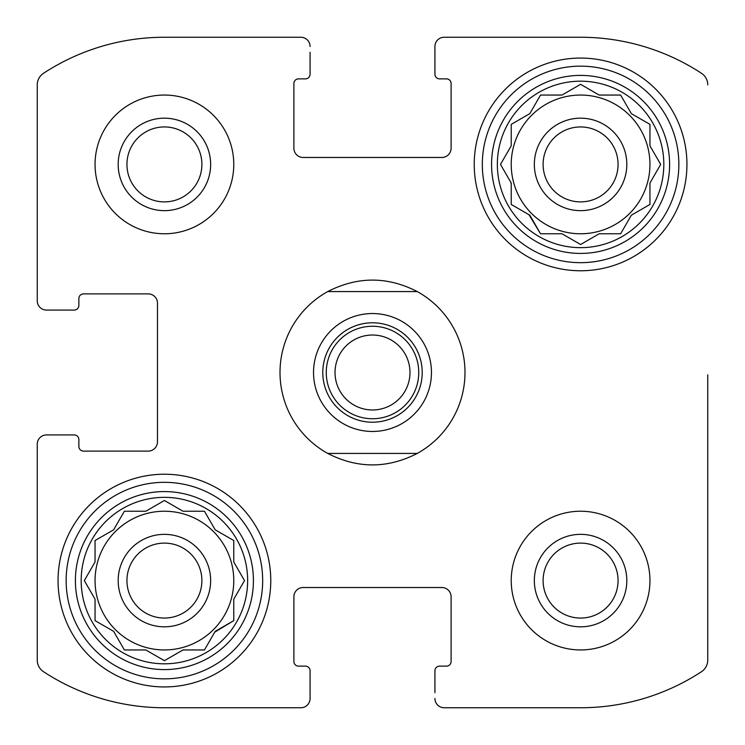 <?xml version="1.0" encoding="UTF-8"?>
<svg xmlns="http://www.w3.org/2000/svg" width="745" height="745" viewBox="0 0 745 745"><rect width="100%" height="100%" fill="white"/><g stroke="black" fill="none" stroke-linecap="round" stroke-linejoin="round"><path stroke-width="1.12" d="M649.947 164.412A69.36 69.36 0 0 0 580.588 95.053A69.36 69.36 0 0 0 511.228 164.412A69.36 69.36 0 0 0 580.588 233.772A69.36 69.36 0 0 0 649.947 164.412M233.772 580.588A69.36 69.36 0 0 0 164.412 511.228A69.36 69.36 0 0 0 95.053 580.588A69.36 69.36 0 0 0 164.412 649.947A69.36 69.36 0 0 0 233.772 580.588M126.939 164.412A37.483 37.483 0 0 1 164.412 126.939A37.483 37.483 0 0 1 201.895 164.412A37.483 37.483 0 0 1 164.412 201.895A37.483 37.483 0 0 1 126.939 164.412M543.105 580.588A37.483 37.483 0 0 1 599.325 548.124A37.483 37.483 0 0 1 599.325 613.042A37.483 37.483 0 0 1 543.105 580.588M43.527 671.72A13.876 13.876 0 0 1 37.25 660.107L37.25 444.178L37.25 660.107A13.876 13.876 0 0 0 43.527 671.72A220.799 220.799 0 0 0 164.412 707.75L300.822 707.75L164.412 707.75M580.588 707.75L444.178 707.75L580.588 707.75A220.799 220.799 0 0 0 701.473 671.72A13.876 13.876 0 0 0 707.75 660.107L707.75 374.81M707.75 490.415L707.75 660.107M444.178 37.25L580.588 37.25L444.178 37.25A9.247 9.247 0 0 0 434.922 46.497L434.922 74.239A4.628 4.628 0 0 0 439.55 78.868L446.488 78.868A4.628 4.628 0 0 1 451.107 83.496L451.107 148.227A9.247 9.247 0 0 1 441.86 157.474L303.14 157.474A9.247 9.247 0 0 1 293.893 148.227L293.893 83.496A4.628 4.628 0 0 1 298.512 78.868L305.45 78.868A4.628 4.628 0 0 0 310.078 74.239L310.078 52.28M164.412 37.25L300.822 37.25L164.412 37.25A220.799 220.799 0 0 0 43.527 73.28A13.876 13.876 0 0 0 37.25 84.893L37.25 300.822L37.25 84.893M37.25 300.822A9.247 9.247 0 0 0 46.497 310.078L74.239 310.078A4.628 4.628 0 0 0 78.868 305.45L78.868 298.512A4.628 4.628 0 0 1 83.496 293.893L148.227 293.893A9.247 9.247 0 0 1 157.474 303.14L157.474 441.86A9.247 9.247 0 0 1 148.227 451.107L83.496 451.107A4.628 4.628 0 0 1 78.868 446.488L78.868 439.55A4.628 4.628 0 0 0 74.239 434.922L46.497 434.922A9.247 9.247 0 0 0 37.25 444.178M300.822 707.75A9.247 9.247 0 0 0 310.078 698.503L310.078 670.761A4.628 4.628 0 0 0 305.45 666.132L298.512 666.132A4.628 4.628 0 0 1 293.893 661.504L293.893 596.773A9.247 9.247 0 0 1 303.14 587.526L441.86 587.526A9.247 9.247 0 0 1 451.107 596.773L451.107 661.504A4.628 4.628 0 0 1 446.488 666.132L439.55 666.132A4.628 4.628 0 0 0 434.922 670.761L434.922 692.72M310.078 692.72L310.078 698.503M434.922 698.503A9.247 9.247 0 0 0 444.178 707.75M707.75 84.893A13.876 13.876 0 0 0 701.473 73.28A220.799 220.799 0 0 0 580.588 37.25M434.922 52.28L434.922 46.497M310.078 46.497A9.247 9.247 0 0 0 300.822 37.25M52.28 310.078L46.497 310.078M46.497 434.922L52.28 434.922M233.772 164.412A69.36 69.36 0 0 0 164.412 95.053A69.36 69.36 0 0 0 95.053 164.412A69.36 69.36 0 0 0 164.412 233.772A69.36 69.36 0 0 0 233.772 164.412M649.947 580.588A69.36 69.36 0 0 0 580.588 511.228A69.36 69.36 0 0 0 511.228 580.588A69.36 69.36 0 0 0 580.588 649.947A69.36 69.36 0 0 0 649.947 580.588M58.054 580.588A106.358 106.358 0 0 1 217.596 488.478A106.358 106.358 0 0 1 217.596 672.688A106.358 106.358 0 0 1 58.054 580.588M474.23 164.412A106.358 106.358 0 0 1 633.762 72.312A106.358 106.358 0 0 1 633.762 256.522A106.358 106.358 0 0 1 474.23 164.412M497.353 164.412A83.235 83.235 0 0 1 622.205 92.333A83.235 83.235 0 0 1 622.205 236.5A83.235 83.235 0 0 1 497.353 164.412M491.57 164.412A89.018 89.018 0 0 1 625.092 87.323A89.018 89.018 0 0 1 625.092 241.501A89.018 89.018 0 0 1 491.57 164.412M562 95.053L540.544 95.053L529.807 113.64L511.228 124.368L511.228 145.824L500.491 164.412L511.228 183L511.228 204.456L529.807 215.193L540.544 233.772L562 233.772L580.588 244.509L599.176 233.772L620.632 233.772L631.36 215.193L649.947 204.456L649.947 183L660.675 164.412L649.947 145.824L649.947 124.368L631.36 113.64L620.632 95.053L599.176 95.053L580.588 84.325L562 95.053M534.342 164.412A46.246 46.246 0 0 1 603.711 124.368A46.246 46.246 0 0 1 603.711 204.456A46.246 46.246 0 0 1 534.342 164.412M543.105 164.412A37.483 37.483 0 0 1 599.325 131.958A37.483 37.483 0 0 1 599.325 196.876A37.483 37.483 0 0 1 543.105 164.412M482.322 164.412A98.266 98.266 0 0 1 629.721 79.315A98.266 98.266 0 0 1 629.721 249.51A98.266 98.266 0 0 1 482.322 164.412M81.177 580.588A83.235 83.235 0 0 1 206.03 508.5A83.235 83.235 0 0 1 206.03 652.667A83.235 83.235 0 0 1 81.177 580.588M75.403 580.588A89.018 89.018 0 0 1 208.917 503.499A89.018 89.018 0 0 1 208.917 657.677A89.018 89.018 0 0 1 75.403 580.588M145.824 511.228L124.368 511.228L113.64 529.807L95.053 540.544L95.053 562L84.325 580.588L95.053 599.176L95.053 620.632L113.64 631.36L124.368 649.947L145.824 649.947L164.412 660.675L183 649.947L204.456 649.947L215.193 631.36L233.772 620.632L233.772 599.176L244.509 580.588L233.772 562L233.772 540.544L215.193 529.807L204.456 511.228L183 511.228L164.412 500.491L145.824 511.228M118.176 580.588A46.246 46.246 0 0 1 187.535 540.544A46.246 46.246 0 0 1 187.535 620.632A46.246 46.246 0 0 1 118.176 580.588M126.939 580.588A37.483 37.483 0 0 1 183.149 548.124A37.483 37.483 0 0 1 183.149 613.042A37.483 37.483 0 0 1 126.939 580.588M66.147 580.588A98.266 98.266 0 0 1 213.545 495.49A98.266 98.266 0 0 1 213.545 665.685A98.266 98.266 0 0 1 66.147 580.588M534.342 580.588A46.246 46.246 0 0 1 603.711 540.544A46.246 46.246 0 0 1 603.711 620.632A46.246 46.246 0 0 1 534.342 580.588M164.412 118.176A46.246 46.246 0 0 1 204.456 187.535A46.246 46.246 0 0 1 124.368 187.535A46.246 46.246 0 0 1 164.412 118.176M84.8 579.759L84.325 580.588L84.8 581.407M95.053 620.632L95.872 621.107M113.64 631.36L124.368 649.947M163.593 660.2L164.412 660.675L165.232 660.2M214.718 632.179L233.772 620.632M233.772 599.176L234.247 598.356M244.509 580.588L244.034 579.768M204.931 512.048L204.456 511.228M183 511.228L182.18 510.753M124.368 511.228L123.893 512.048M510.753 182.18L511.228 183.95M528.987 214.718L540.544 233.772M561.05 233.772L562 233.772M579.759 244.034L580.588 244.509L581.407 244.034M599.176 233.772L600.116 233.772M620.632 233.772L621.107 232.952M631.36 215.193L632.179 214.718M660.2 165.241L660.675 164.412L660.2 163.593M649.947 124.368L649.128 123.893M631.36 113.64L620.632 95.053M599.176 95.053L580.588 84.325L579.768 84.8M540.544 95.053L540.069 95.872M529.807 113.64L528.987 114.115M327.726 453.426A92.482 92.482 0 0 1 327.726 291.574L417.274 291.574A92.482 92.482 0 0 1 417.274 453.426L327.726 453.426C357.572 468.726 387.428 468.726 417.274 453.426M417.274 291.574C387.428 276.274 357.572 276.274 327.726 291.574M431.457 372.5A58.957 58.957 0 0 1 343.017 423.56A58.957 58.957 0 0 1 343.017 321.44A58.957 58.957 0 0 1 431.457 372.5M422.21 372.5A49.71 49.71 0 0 1 347.645 415.552A49.71 49.71 0 0 1 347.645 329.448A49.71 49.71 0 0 1 422.21 372.5M418.746 372.5A46.246 46.246 0 0 1 349.377 412.544A46.246 46.246 0 0 1 349.377 332.456A46.246 46.246 0 0 1 418.746 372.5M409.983 372.5A37.483 37.483 0 0 1 353.763 404.954A37.483 37.483 0 0 1 353.763 340.046A37.483 37.483 0 0 1 409.983 372.5"/></g></svg>
